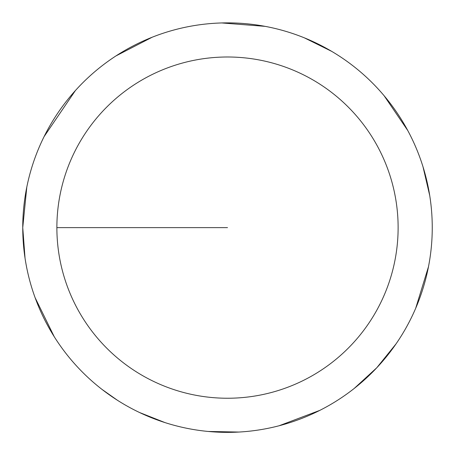 <?xml version="1.0" encoding="UTF-8"?>
<svg xmlns="http://www.w3.org/2000/svg" width="455" height="455" viewBox="0 0 455 455"><rect width="100%" height="100%" fill="white"/><g stroke="black" fill="none" stroke-linecap="round" stroke-linejoin="round"><path stroke-width="0.68" d="M56.875 227.619A170.625 170.625 0 0 1 312.812 79.853A170.625 170.625 0 0 1 312.812 375.381A170.625 170.625 0 0 1 56.875 227.619L227.5 227.619M26.799 187.096L22.75 227.619A204.75 204.75 0 0 1 329.875 50.3A204.75 204.75 0 0 1 329.875 404.939A204.75 204.75 0 0 1 22.75 227.619L25.036 258.139M35.103 297.667L54.23 336.706M102.005 389.4L117.339 400.207M139.531 412.509L165.057 422.615M208.231 431.459L238.829 432.051M279.131 425.749L319.797 410.382M354.195 388.462L376.757 367.776L395.981 343.963M415.699 308.257L428.485 266.704M429.73 195.587L423.025 166.854M407.771 130.534L384.128 95.749M331.723 51.381L304.293 37.81M265.146 26.356L221.807 22.949M152.129 37.247L115.94 55.931M75.399 90.545L44.061 136.659"/></g></svg>
